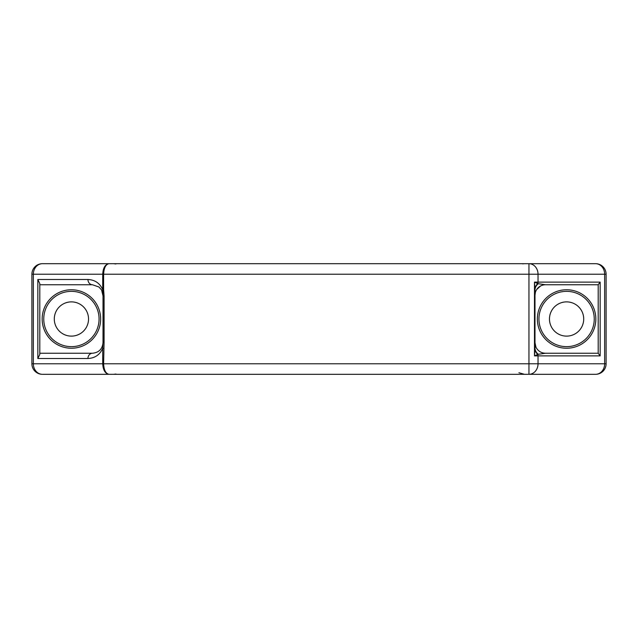 <?xml version="1.0" encoding="UTF-8"?>
<svg xmlns="http://www.w3.org/2000/svg" width="638" height="638" viewBox="0 0 638 638"><rect width="100%" height="100%" fill="white"/><g stroke="black" fill="none" stroke-linecap="round" stroke-linejoin="round"><path stroke-width="0.96" d="M534.971 289.078A10.535 8.884 167.4 0 1 537.69 283.519L534.485 282.124L534.987 290.115A10.535 8.78 180 0 1 538.297 283.719L537.69 283.519A2.632 2.273 90 0 0 538.033 282.124L534.485 282.124L534.485 355.876L537.69 354.481A10.535 8.884 12.6 0 1 534.971 348.922L534.485 355.876L600.159 355.876L598.197 353.324L598.197 284.676L600.159 282.124L538.033 282.124L538.033 274.22L604.649 274.22L604.649 363.78L606.1 363.78A10.535 10.535 0 0 1 595.565 374.315L109.05 374.315C105.756 373.677 103.946 370.168 103.619 363.78L104.074 342L103.021 342.024L102.71 348.316L103.619 348.316M545.522 284.755L598.197 284.755L545.522 284.755A10.535 10.535 0 0 0 534.987 295.298L535.338 292.603A10.535 10.535 0 0 1 545.522 284.755L538.297 283.719M595.828 319A29.236 29.236 0 0 0 551.974 293.679A29.236 29.236 0 0 0 551.974 344.321A29.236 29.236 0 0 0 595.828 319M595.565 374.315A10.535 9.084 90 0 0 604.649 363.78L538.033 363.78L538.033 355.876A2.632 2.273 90 0 0 537.69 354.481L538.297 354.281A10.535 8.78 0 0 1 534.987 347.885L534.971 348.922M535.904 346.96L534.987 342.702A10.535 10.535 0 0 0 545.522 353.245L538.297 354.281M534.987 347.885L534.987 290.115M583.714 319A17.122 17.122 0 0 0 558.027 304.174A17.122 17.122 0 0 0 558.027 333.826A17.122 17.122 0 0 0 583.714 319M88.53 319A17.122 17.122 0 0 0 62.851 304.174A17.122 17.122 0 0 0 62.851 333.826A17.122 17.122 0 0 0 88.53 319M99.065 319A27.657 27.657 0 0 1 57.58 342.949A27.657 27.657 0 0 1 57.58 295.051A27.657 27.657 0 0 1 99.065 319M100.644 319A29.236 29.236 0 0 0 56.79 293.679A29.236 29.236 0 0 0 56.79 344.321A29.236 29.236 0 0 0 100.644 319M103.013 342.112L103.013 295.865L103.021 342.024M102.862 344.504L103.013 342.702C102.383 349.09 98.866 352.607 92.478 353.245A5.271 4.546 90 0 0 87.94 358.508L37.841 358.508L39.803 354.409L39.803 283.591L37.841 279.492L87.94 279.492A5.271 4.546 -90 0 0 92.478 284.755L40.728 284.755A6.109 5.271 180 0 1 39.803 284.7M39.803 353.3A6.109 5.271 180 0 1 40.728 353.245L92.478 353.245M594.249 319A27.657 27.657 0 0 1 552.763 342.949A27.657 27.657 0 0 1 552.763 295.051A27.657 27.657 0 0 1 594.249 319M42.435 374.315L109.05 374.315C105.206 373.677 103.093 370.168 102.71 363.78L33.351 363.78L33.351 274.22L31.9 274.22L31.9 363.78L33.351 363.78A10.535 9.084 -90 0 0 42.435 374.315A10.535 10.535 0 0 1 31.9 363.78A10.535 10.535 0 0 0 42.435 374.315M606.1 363.78L606.1 274.22A10.535 10.535 0 0 0 595.565 263.685L528.95 263.685A10.535 9.084 -90 0 1 538.033 274.22L33.351 274.22A10.535 9.084 -90 0 1 42.435 263.685A10.535 10.535 0 0 0 31.9 274.22A10.535 10.535 0 0 1 42.435 263.685L109.05 263.685C105.206 264.323 103.093 267.832 102.71 274.22L102.71 289.684L103.619 289.684L103.619 274.22C103.946 267.832 105.756 264.323 109.05 263.685L528.95 263.685L528.95 363.78L538.033 363.78A10.535 9.084 90 0 1 528.95 374.315L528.95 363.78L102.71 363.78L102.71 348.316C99.887 354.752 94.958 358.149 87.94 358.508M598.197 353.245L545.522 353.245M104.074 342L104.074 296L103.021 295.976L101.609 290.027M87.94 279.492C94.958 279.851 99.887 283.248 102.71 289.684L103.021 295.976M92.478 284.755L98.978 287.02L101.609 290.035L103.013 295.298M37.841 279.492L37.841 358.508M606.1 274.22L604.649 274.22A10.535 9.084 90 0 0 595.565 263.685M600.159 282.124L600.159 355.876M104.074 296L103.619 289.684M536.717 289.5L540.506 286.047M518.917 372.736L524.444 374.315M522.626 263.845L524.444 263.685M113.556 263.685L115.941 263.965M115.972 374.027L113.556 374.315"/></g></svg>
